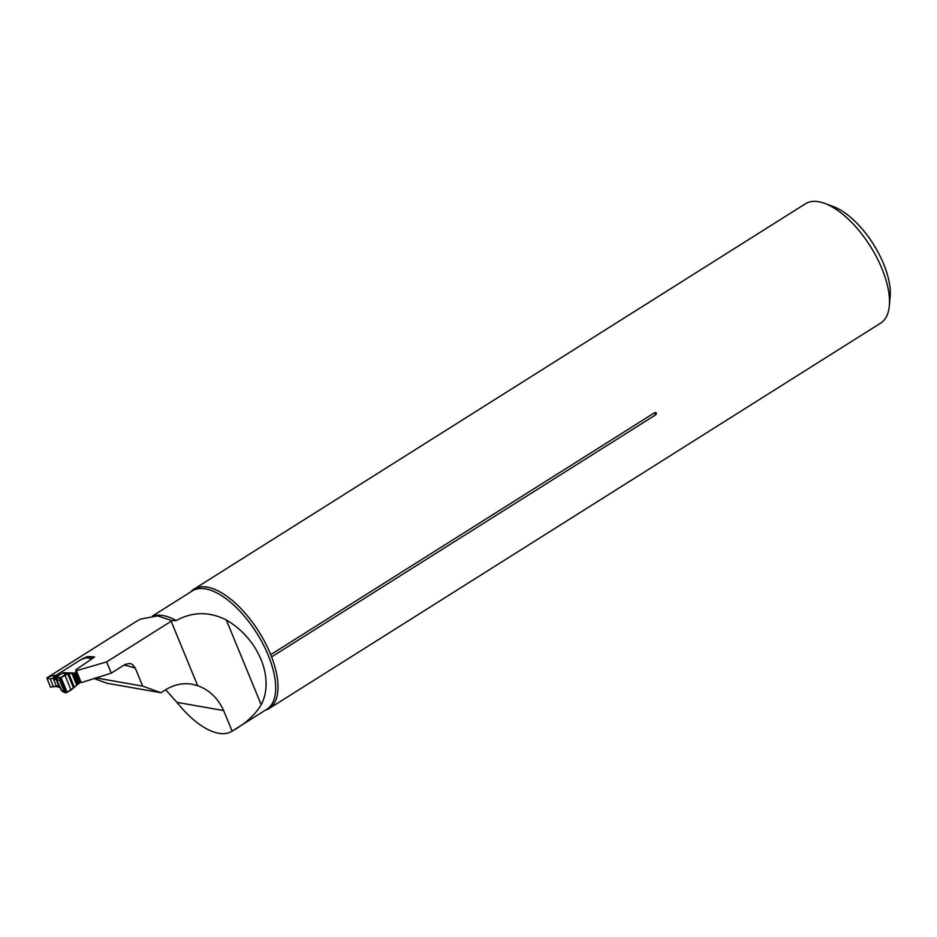 <?xml version="1.0" encoding="UTF-8"?>
<svg xmlns="http://www.w3.org/2000/svg" width="937" height="937" viewBox="0 0 937 937"><rect width="100%" height="100%" fill="white"/><g stroke="black" fill="none" stroke-linecap="round" stroke-linejoin="round"><path stroke-width="1.41" d="M136.79 621.126L46.85 677.931A114.431 52.308 -122.2 0 1 56.185 675.237L81.437 659.332L87.27 656.614A114.431 52.308 57.8 0 1 94.59 656.989L75.78 669.873L76.354 670.74L106.654 661.909L172.103 620.669L176.191 620.528C192.729 611.603 209.443 611.416 226.321 619.978C258.624 638.741 274.951 678.411 261.212 704.753L226.321 619.978M56.595 686.364A198.621 90.795 -122.2 0 0 53.268 686.446L50.481 687.149L46.873 677.99M46.85 677.931L50.305 678.938A112.733 51.535 -122.2 0 1 53.432 678.283M136.872 621.079L140.702 619.041L157.592 615.89L172.103 620.669M106.654 661.909L111.269 673.141L125.171 664.38L130.102 663.443L132.433 664.462L135.279 668.104L142.693 686.13L95.656 677.873M93.841 678.447L107.052 683.272L160.941 692.736L142.693 686.13M223.662 710.562L176.952 702.363A69.924 31.963 57.8 0 0 231.931 731.258A69.924 31.963 57.8 0 0 232.13 731.141L223.662 710.562C217.923 698.159 209.256 689.866 197.66 685.673L192.108 684.221C182.914 682.722 174.083 684.572 165.626 689.796L160.941 692.736M176.952 702.363L165.673 689.761M232.13 731.141C245.553 723.61 255.239 714.814 261.212 704.753M56.735 686.516A196.934 90.011 -122.2 0 0 50.481 687.149M111.269 673.141L81.25 682.64L75.78 669.873M190.715 591.926A70.533 32.245 57.8 0 1 193.959 589.162L805.445 203.774A70.533 32.245 57.8 0 1 824.806 203.423A70.533 32.245 57.8 0 1 889.33 305.802A70.533 32.245 57.8 0 1 880.663 323.113L269.177 708.513A70.533 32.245 57.8 0 1 265.276 710.246M193.959 589.162A70.533 32.245 57.8 0 1 207.253 587.124A70.533 32.245 57.8 0 1 270.711 654.67L271.589 656.907L655.607 414.88C656.907 413.135 656.614 412.385 654.729 412.643L270.711 654.67M271.589 656.907A70.533 32.245 57.8 0 1 269.177 708.513M76.354 670.74L81.25 682.64M87.27 656.614L87.727 657.727M824.806 203.423L833.38 206.608A62.053 28.368 57.8 0 1 890.15 296.689L889.33 305.802M61.83 690.651L56.888 680.25M57.052 680.239L56.923 678.728L57.848 677.826L57.052 680.239L61.139 690.182M75.311 672.684L73.332 673.516L68.717 673.469L74.386 687.219L80.231 682.335L75.956 671.958L75.311 672.684L79.598 683.096M79.973 681.714L80.477 681.269L76.19 670.857L75.674 671.524L80.231 682.335M92.412 658.641L86.11 657.809L81.086 659.566M56.173 675.261L54.498 676.315L55.67 676.467A2.261 1.874 97.5 0 0 54.779 679.524L53.62 679.372L56.267 685.814L57.438 685.966A2.261 1.874 97.5 0 0 58.82 687.137M86.11 657.809L86.626 657.633A1.698 1.405 -82.5 0 1 87 657.633L92.751 658.383M73.496 687.875L67.651 673.691L64.36 673.562L63.47 672.649L68.717 673.469L60.261 677.896L59.593 680.18L64.489 692.08L66.375 692.771L74.386 687.219M62.076 691.178L65.133 692.83L59.593 680.18C61.151 677.123 63.833 674.956 67.651 673.691L73.496 687.875C70.392 690.909 67.382 692.314 64.489 692.08L61.432 690.44L63.318 691.119M59.593 680.18L57.192 680.121M67.113 692.279L61.01 677.439L58.27 677.369L56.794 679.044L57.18 678.271M64.36 673.562A2.261 2.097 -87.8 0 1 65.344 673.34L72.02 673.574L76.74 685.064M53.62 679.372A2.261 1.874 -82.5 0 1 53.503 677.791L53.573 677.545A2.261 1.874 -82.5 0 1 54.498 676.315M58.926 687.149A2.261 1.874 97.5 0 1 58.844 687.137L57.672 686.985A2.261 1.874 -82.5 0 1 57.438 686.926L57.239 686.856A2.261 1.874 -82.5 0 1 56.267 685.814M57.438 685.966L59.535 686.669M56.735 679.384L56.115 679.454A2.261 1.956 -95.8 0 1 56.911 676.35L58.27 677.369A2.261 2.132 36 0 0 57.333 678.095L57.344 678.072A2.261 2.132 36 0 0 57.274 678.177M74.726 673.059L63.47 672.649L56.911 676.35M58.024 686.107A2.261 1.757 108 0 0 59.031 687.184L59.851 687.453A2.261 1.757 108 0 1 58.984 686.423L56.115 679.454L55.318 679.536A2.261 1.956 -95.8 0 1 56.115 676.432L63.072 673.024A2.261 2.061 42.2 0 1 63.4 672.942M53.268 686.446L50.305 678.938M135.279 668.104A187.892 85.888 -122.2 0 0 123.977 665.129M197.66 685.673L171.155 621.266M153.68 615.914A69.924 31.963 57.8 0 1 176.191 620.528M231.931 731.258L266.928 709.204A69.924 31.963 -122.2 0 0 267.127 709.075A69.924 31.963 -122.2 0 0 263.332 644.644A69.924 31.963 -122.2 0 0 205.543 588.869A69.924 31.963 -122.2 0 0 192.366 590.884L152.497 616.007M655.607 414.88A3.385 1.546 57.8 0 1 654.729 412.643M66.375 692.771L60.261 677.896L57.848 677.826M64.946 675.214L70.884 689.655M73.332 673.516L77.771 684.291M73.754 673.434L78.122 684.045M74.292 673.27L78.603 683.729M74.632 673.117L78.919 683.53M56.794 679.044L56.888 680.227"/></g></svg>
